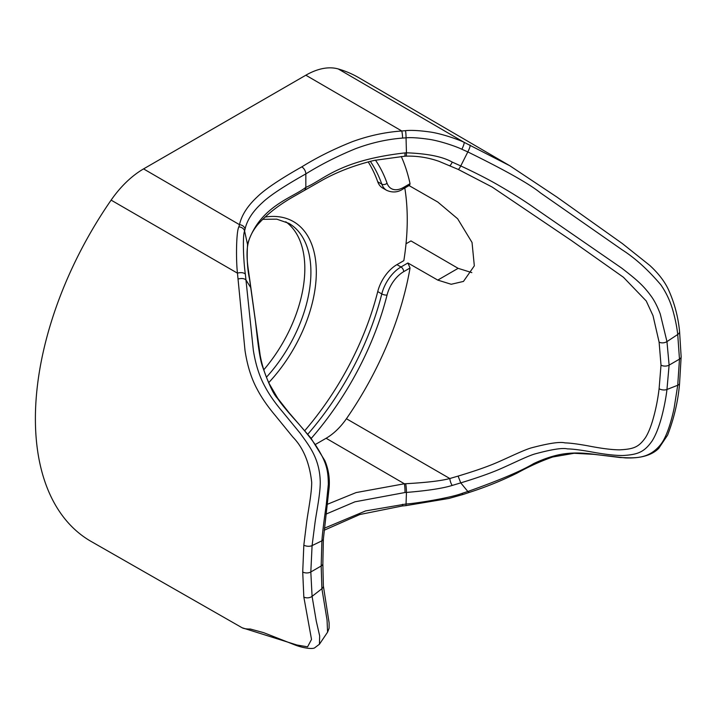<?xml version="1.0" encoding="UTF-8"?>
<svg xmlns="http://www.w3.org/2000/svg" width="717" height="717" viewBox="0 0 717 717"><rect width="100%" height="100%" fill="white"/><g stroke="black" fill="none" stroke-linecap="round" stroke-linejoin="round"><path stroke-width="1.08" d="M405.472 130.664C411.038 130.073 418.943 130.476 429.196 131.874C440.498 133.308 457.805 139.223 464.105 142.316L509.859 165.779L358.894 77.759A267.728 154.576 120 0 0 338.29 68.966A76.495 44.167 -60 0 0 305.836 75.213L143.57 168.898A76.495 44.167 -60 0 0 111.117 200.124A267.728 154.576 120 0 0 91.167 541.469L242.095 627.751L296.937 645.004L307.566 646.824L311.519 639.447L303.829 597.01L302.717 571.987L303.829 545.153L306.742 521.501C308.292 510.208 311.796 492.821 311.689 482.191C309.502 462.689 303.237 447.659 292.903 437.119L275.597 415.878C267.71 406.539 261.588 397.693 257.233 389.34C251.398 378.684 247.329 365.733 245.008 350.479L237.461 273.168C235.911 259.805 236.216 231.546 238.851 226.877L239.505 224.672C241.575 215.199 247.58 205.851 257.528 196.619C267.333 187.047 287.463 174.948 301.794 166.873C316.887 157.48 333.746 149.082 352.352 141.67C368.726 135.71 385.199 132.152 401.771 130.987L405.472 130.664A5.736 0.708 87.4 0 1 406.046 137.816L406.449 152.802L405.006 152.9C339.141 160.402 324.102 179.608 305.836 187.379C292.034 198.098 259.464 206.487 247.715 243.708L247.553 244.542C246.729 258.021 247.392 269.556 249.552 279.146L255.494 321.7C256.955 334.382 259.034 355.749 262.081 365.222C268.346 383.362 273.464 394.386 277.452 398.293C280.374 402.703 285.581 409.147 293.074 417.635C303.21 428.784 310.9 438.23 316.152 445.965C325.85 461.381 328.243 469.035 328.332 484.378L326.244 504.902C324.774 515.227 322.65 530.49 321.897 540.815L321.18 566L321.897 588.711L327.051 620.044L327.579 632.161L319.441 644.216L319.665 635.871L316.269 621.101L312.083 596.356L310.82 571.978L312.083 545.601L315.068 522.308C316.645 511.104 320.302 493.995 320.257 482.03C319.737 458.038 308.668 445.257 300.19 433.265L282.83 412.123C275.086 402.999 269.162 394.538 265.057 386.723C259.518 376.766 255.602 364.577 253.325 350.165L245.366 274.244C243.422 261.445 242.489 235.293 244.596 231.026L245.08 229.019C247.069 220.083 252.832 211.3 262.359 202.651C271.779 193.644 291.46 182.001 305.836 173.89C320.956 164.489 337.474 156.109 355.399 148.76C371.039 142.862 386.777 139.304 402.613 138.067L406.046 137.816C411.173 137.368 418.585 137.834 428.282 139.206C438.965 140.604 455.698 146.25 461.865 149.253L467.825 151.932C505.395 170.377 529.612 184.027 540.475 192.9L622.222 249.875C635.101 258.084 647.962 269.717 660.805 284.774C666.398 292.823 670.52 301.74 673.173 311.528C675.441 319.845 676.965 327.499 677.726 334.498L679.474 359.145L677.726 385.253L674.114 408.179C671.856 418.988 667.375 435.622 661.128 443.957C648.455 460.332 632.977 457.787 620.277 457.545L595.782 454.524C584.982 452.947 575.617 452.588 567.694 453.449C557.53 454.336 546.184 457.715 533.672 463.585C521.51 470.899 499.561 480.202 467.834 491.486L461.865 493.457C449.667 498.091 414.829 503.585 406.046 504.006L365.616 510.916L324.362 528.232M406.028 243.771L410.966 240.921L458.127 268.337L471.84 272.621M315.579 444.352L326.118 438.266A47.842 27.622 120 0 0 346.419 418.737A239.075 138.031 120 0 0 410.043 267.997L407.91 262.987L437.764 280.096L451.199 284.273L463.46 281.423L474.322 265.837L472.037 242.471L457.643 218.766L437.764 202.024L409.031 185.56M410.043 183.677L409.667 185.192L402.9 189.091A3.827 2.205 60 0 0 403.698 187.343L410.043 183.677A239.075 138.031 120 0 0 401.26 156.476M304.788 430.648A208.441 120.348 120 0 0 377.734 291.586A28.689 16.563 -60 0 1 396.931 264.636L403.832 260.647A239.039 138.014 120 0 0 404.809 187.997M327.346 504.302L356.071 492.588L404.388 483.769A5.736 0.538 86.4 0 1 405.006 492.516L406.449 492.436C427.592 490.679 442.855 488.349 452.257 485.427L460.753 482.882C474.735 478.615 486.198 474.672 495.151 471.06C507.269 466.22 525.722 456.711 534.488 454.058C551.561 449.389 562.549 447.668 567.452 448.896C572.274 448.959 579.838 449.882 590.127 451.665C603.822 454.264 614.702 455.555 622.777 455.51C638.291 454.65 644.35 451.871 652.067 441.036C654.89 436.545 657.417 430.765 659.658 423.693C662.759 414.301 665.833 399.593 666.962 389.483L669.113 365.123L666.962 341.588L660.258 313.983C657.704 307.181 654.908 301.579 651.878 297.188C643.776 285.85 637.7 280.508 621.657 268.086L534.667 208.082C524.064 200.563 510.979 192.371 495.402 183.48C486.251 178.291 474.708 172.439 460.762 165.932L452.257 162.114C442.837 156.7 427.574 153.599 406.449 152.802A5.736 0.52 -92.7 0 1 406.136 156.145L404.755 156.216A5.736 0.52 -93.8 0 0 405.006 152.9M326.118 438.266L404.388 483.769L405.688 483.724A5.736 0.511 85.4 0 1 406.449 492.436L406.046 504.006A5.736 0.457 -95.7 0 1 405.885 505.637L402.273 505.978A5.736 0.699 -95.1 0 0 402.613 504.311M405.688 483.724C426.436 482.577 441.143 480.847 449.819 478.526L458.1 476.088C471.938 471.929 483.177 468.12 491.817 464.67C503.415 460.108 521.877 450.688 531.001 447.964C548.639 443.276 559.977 441.582 565.023 442.891C570.06 442.998 577.705 443.984 587.967 445.84C601.536 448.492 612.103 449.828 619.658 449.846C634.312 449.102 638.829 446.852 645.425 437.711C647.89 433.803 650.176 428.479 652.282 421.73C655.472 411.164 657.74 400.167 659.102 388.722L661.011 365.132L659.102 342.117L653.008 315.659L646.241 300.988L623.44 277.273L571.431 240.545L492.167 187.056L458.253 169.418M346.419 418.737L449.819 478.526A5.736 1.945 73.9 0 0 452.257 485.427M458.1 476.088L460.753 482.882L467.834 491.486L469.438 492.364L463.433 494.372A5.736 1.873 -108 0 1 461.865 493.457M458.1 169.346C458.522 169.615 459.409 168.477 460.762 165.932L467.825 151.932C469.554 148.437 470.307 146.143 470.074 145.049M449.819 165.528A5.736 0.762 -65.8 0 0 449.891 165.6A5.736 0.762 -65.8 0 0 452.257 162.114M404.755 156.216L374.256 160.402C354.978 165.098 337.788 171.623 322.677 179.985L291.335 197.883C277.389 206.084 266.115 215.091 257.511 224.905C252.196 231.457 248.933 238.25 247.732 245.286L247.732 245.286A5.736 4.66 -168.9 0 0 247.715 243.708M249.552 279.146A5.736 2.877 171.6 0 1 249.758 279.711L248.396 270.166C246.917 260.477 246.639 252.465 247.58 246.137A5.736 4.607 -168.5 0 0 247.598 246.021A5.736 4.607 -168.5 0 0 247.553 244.542L244.596 231.026A5.736 4.535 11.5 0 0 238.851 226.877M249.758 279.711L250.878 287.831L245.985 280.015C244.407 278.438 241.754 278.106 238.035 279.012M509.859 165.779L556.966 197.103L622.383 243.583L649.772 265.415C658.251 273.213 664.435 281.189 668.307 289.336C674.401 302.735 678.148 316.753 679.564 331.388A5.736 3.657 173.3 0 1 677.726 334.498L666.962 341.588A5.736 3.594 -7.5 0 1 659.102 342.117M679.564 331.388L681.15 356.797A5.736 3.316 180 0 1 679.474 359.145L669.113 365.123A5.736 3.316 0 0 1 661.011 365.132M301.794 166.873A5.736 3.316 60 0 1 305.836 173.89L305.836 187.379A5.736 3.316 -120 0 1 304.644 190.005M302.717 571.987A5.736 3.316 -0 0 0 310.82 571.978L321.18 566A5.736 3.316 180 0 0 322.856 563.661L323.358 585.897L329.121 622.903L329.103 628.253L327.579 632.161M375.466 160.133A212.268 122.553 -60 0 1 387.055 183.202A3.827 2.805 160.4 0 1 381.794 184.126A28.689 16.563 120 0 0 386.651 190.328L382.591 187.979A28.689 16.563 -60 0 1 377.734 181.777A208.441 120.348 120 0 0 368.162 161.872M263.775 369.82A106.609 61.554 120 0 0 285.751 221.768M387.055 183.202A24.862 14.349 120 0 0 403.698 187.343M410.043 267.997L403.698 271.662A24.862 14.349 120 0 0 387.055 295.019A212.268 122.553 -60 0 1 311.196 438.454M387.055 295.019A3.827 1.38 -165.8 0 1 381.794 293.925A208.441 120.348 -60 0 1 307.79 434.215M407.91 262.987L400.991 266.975A28.689 16.563 120 0 0 381.794 293.925L377.734 291.586M326.056 514.089L354.933 501.819L405.006 492.516M659.102 388.722A5.736 2.976 6.8 0 0 666.962 389.483L677.726 385.253A5.736 2.922 -174 0 0 679.573 383.389C678.157 400.821 674.159 418.074 667.581 435.147L658.735 448.385C651.726 455.349 640.559 458.522 625.215 457.894L593.721 454.336L574.084 453.278L552.664 457.007C540.985 461.076 529.128 466.444 517.082 473.103C501.81 480.623 485.929 487.049 469.429 492.364M250.878 287.813L260.128 355.032C261.965 365.24 265.03 374.848 269.332 383.855L277.757 398.329L288.754 412.365L310.73 437.854L324.837 460.601C328.449 469.106 329.883 478.069 329.148 487.479L323.367 539.112A5.736 2.814 -175.6 0 1 321.897 540.815L312.083 545.601A5.736 2.868 5.2 0 1 303.829 545.153M323.358 585.914A5.736 3.764 175 0 1 321.897 588.711L312.083 596.356A5.736 3.71 -5.9 0 1 303.829 597.01M461.865 149.253A5.736 0.959 114.3 0 0 464.105 142.316L338.29 68.966M402.613 138.067A5.736 0.708 85.1 0 0 401.771 130.987L305.836 75.213M143.57 168.898L239.505 224.672A5.736 4.625 14.7 0 1 245.08 229.019M245.366 274.244A5.736 2.796 -6.5 0 0 237.461 273.168L111.117 200.124M437.764 280.096L458.127 268.337M403.698 271.662A3.827 2.205 -120 0 0 400.991 266.975L396.931 264.636M264.976 217.072A110.436 63.759 -60 0 1 316.287 269.825A110.436 63.759 -60 0 1 268.741 382.609M370.304 161.325A208.441 120.348 -60 0 1 381.794 184.126L377.734 181.777M262.619 219.321L276.789 219.16L288.826 223.337A106.609 61.554 -60 0 1 266.419 377.232M386.651 190.328C392.414 192.855 397.827 192.443 402.9 189.091M492.086 187.012L458.163 169.4L439.145 161.388C428.434 157.606 417.437 155.849 406.136 156.145M247.732 245.286L247.598 246.021M323.367 539.112L322.856 563.661M402.273 505.978L359.862 514.51L324.156 530.248M463.433 494.372L448.905 498.458L405.885 505.637M681.15 356.797L679.573 383.389M319.441 644.216L314.709 647.801C312.908 649.27 303.381 648.365 294.131 644.628L263.677 632.663L250.358 629.033C246.621 629.105 243.87 628.675 242.095 627.751"/></g></svg>
